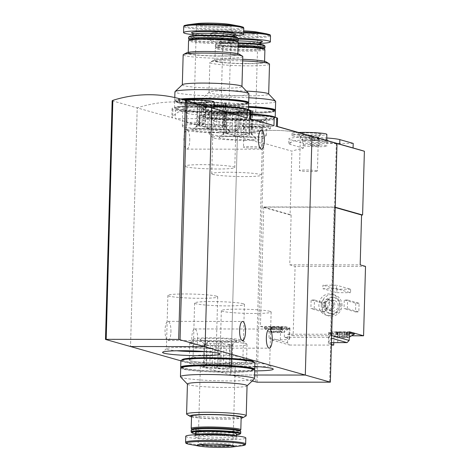 <?xml version="1.0" encoding="UTF-8"?>
<svg xmlns="http://www.w3.org/2000/svg" width="471" height="471" viewBox="0 0 471 471"><rect width="100%" height="100%" fill="white"/><g stroke="black" fill="none" stroke-linecap="round" stroke-linejoin="round"><path stroke-width="0.35" stroke-dasharray="2.35 1.77" d="M213.852 106.576A39.405 3.256 -178.4 0 0 172.074 108.654A39.405 3.256 -178.4 0 0 172.91 109.354L175.447 110.079L175.212 118.674L199.392 125.539L198.568 124.315L204.95 119.658L221.87 116.608L263.96 122.643M175.447 110.079A39.405 3.256 -178.4 0 0 219.574 113.164A39.405 3.256 -178.4 0 0 250.855 110.856M250.625 118.927L249.642 118.592L175.212 118.674M172.91 109.354L172.674 117.95L171.85 116.726L178.232 112.069L195.147 109.019L237.219 115.065M250.749 114.606A39.405 3.256 -178.4 0 0 198.791 116.243A39.405 3.256 -178.4 0 0 199.633 116.943L202.171 117.662L201.929 126.257L237.402 136.331L230.737 374.981L254.546 375.01L230.737 374.981L180.893 360.833M202.171 117.662A39.405 3.256 -178.4 0 0 246.298 120.753A39.405 3.256 -178.4 0 0 277.572 118.445M277.348 126.516L276.359 126.181L201.929 126.257M199.633 116.943L199.392 125.539M245.167 360.827A28.643 2.367 -178.4 0 0 214.676 358.36A28.643 2.367 -178.4 0 0 189.389 359.809A28.643 2.367 -178.4 0 0 217.849 363.165A28.643 2.367 -178.4 0 0 246.457 361.398A28.643 2.367 -178.4 0 0 245.167 360.827M254.787 366.456A28.643 2.367 -178.4 0 0 216.107 367.392A28.643 2.367 -178.4 0 0 254.664 370.877M265.438 117.373A28.643 2.367 -178.4 0 0 232.597 114.865A28.643 2.367 -178.4 0 0 209.642 116.743A28.643 2.367 -178.4 0 0 210.931 117.314A28.643 2.367 -178.4 0 0 241.423 119.781A28.643 2.367 -178.4 0 0 266.716 118.333A28.643 2.367 -178.4 0 0 265.438 117.373M238.715 109.784A28.643 2.367 -178.4 0 0 205.88 107.282A28.643 2.367 -178.4 0 0 182.925 109.154A28.643 2.367 -178.4 0 0 184.214 109.725A28.643 2.367 -178.4 0 0 214.705 112.198A28.643 2.367 -178.4 0 0 239.992 110.75A28.643 2.367 -178.4 0 0 238.715 109.784M197.661 339.361A9.579 2.95 90.1 0 0 194.735 328.946A9.579 2.95 90.1 0 0 191.774 338.519A9.579 2.95 90.1 0 0 194.711 348.104A9.579 2.95 90.1 0 0 197.661 339.361M170.944 331.772A9.579 2.95 90.1 0 0 168.012 321.357A9.579 2.95 90.1 0 0 165.05 330.936A9.579 2.95 90.1 0 0 167.994 340.521A9.579 2.95 90.1 0 0 170.944 331.772M112.151 100.77L137.202 107.883L130.532 346.532L137.202 107.883A130.626 123.808 -74.2 0 1 206.692 106.399A130.626 123.808 -74.2 0 0 137.202 107.883L172.674 117.95M212.951 108.183L213.775 108.418C215.035 107.429 178.079 104.586 179.104 103.543C178.209 100.818 208.088 105.828 212.951 108.183M252.12 381.051L230.737 374.981L237.402 136.331A130.626 123.808 105.8 0 1 306.892 134.847A130.626 123.808 -74.2 0 0 237.402 136.331L262.453 143.443L255.788 382.093M269.577 128.312L270.401 128.76C271.349 129.178 234.364 134.582 235.506 131.692C234.446 127.8 264.596 125.733 269.577 128.312M189.754 140.37A9.579 2.95 90.1 0 0 186.822 129.955A9.579 2.95 90.1 0 0 183.861 139.534A9.579 2.95 90.1 0 0 186.804 149.113A9.579 2.95 90.1 0 0 189.754 140.37M269.647 125.692A17.415 1.437 -178.4 0 0 250.395 124.173A17.415 1.437 -178.4 0 0 235.671 125.186A17.415 1.437 -178.4 0 0 253.039 127.111A17.415 1.437 -178.4 0 0 270.489 126.157A17.415 1.437 -178.4 0 0 269.647 125.692M263.436 125.68A10.886 0.901 -178.4 0 0 250.955 124.733A10.886 0.901 -178.4 0 0 242.229 125.445A10.886 0.901 -178.4 0 0 253.051 126.569A10.886 0.901 -178.4 0 0 263.919 126.051A10.886 0.901 -178.4 0 0 263.436 125.68M261.588 127.559A9.002 0.742 -178.4 0 0 251.638 126.776A9.002 0.742 -178.4 0 0 244.031 127.3A9.002 0.742 -178.4 0 0 244.06 127.358A9.002 0.742 -178.4 0 0 253.004 128.295A9.002 0.742 -178.4 0 0 261.988 127.859A9.002 0.742 -178.4 0 0 262.023 127.8A9.002 0.742 -178.4 0 0 261.588 127.559M261.034 147.37A9.002 0.742 -178.4 0 0 251.084 146.587A9.002 0.742 -178.4 0 0 243.478 147.111A9.002 0.742 -178.4 0 0 252.45 148.1A9.002 0.742 -178.4 0 0 261.47 147.611A9.002 0.742 -178.4 0 0 261.034 147.37M212.886 174.388A24.916 2.055 1.6 0 1 211.685 173.717A24.916 2.055 1.6 0 1 236.648 172.357A24.916 2.055 1.6 0 1 261.499 175.112A24.916 2.055 1.6 0 1 240.434 176.554A24.916 2.055 1.6 0 1 212.886 174.388M214.376 121.029A24.916 2.055 1.6 0 1 213.251 120.535A24.916 2.055 1.6 0 1 213.175 120.358A24.916 2.055 1.6 0 1 238.138 118.998A24.916 2.055 1.6 0 1 262.989 121.754A24.916 2.055 1.6 0 1 262.9 121.918A24.916 2.055 1.6 0 1 240.899 123.178A24.916 2.055 1.6 0 1 214.376 121.029M186.163 166.805A24.916 2.055 1.6 0 1 184.962 166.133A24.916 2.055 1.6 0 1 209.925 164.773A24.916 2.055 1.6 0 1 234.776 167.523A24.916 2.055 1.6 0 1 213.71 168.965A24.916 2.055 1.6 0 1 186.163 166.805M187.652 113.446A24.916 2.055 1.6 0 1 186.534 112.946A24.916 2.055 1.6 0 1 186.451 112.775A24.916 2.055 1.6 0 1 211.414 111.415A24.916 2.055 1.6 0 1 236.265 114.165A24.916 2.055 1.6 0 1 236.177 114.335A24.916 2.055 1.6 0 1 214.175 115.595A24.916 2.055 1.6 0 1 187.652 113.446M184.379 100.064A17.415 1.437 -178.4 0 0 179.157 100.941A17.415 1.437 -178.4 0 0 196.531 102.866A17.415 1.437 -178.4 0 0 213.981 101.913M206.928 101.442A10.886 0.901 -178.4 0 0 194.446 100.488A10.886 0.901 -178.4 0 0 185.721 101.2A10.886 0.901 -178.4 0 0 196.542 102.325A10.886 0.901 -178.4 0 0 207.411 101.807A10.886 0.901 -178.4 0 0 206.928 101.442M205.079 103.314A9.002 0.742 -178.4 0 0 195.129 102.531A9.002 0.742 -178.4 0 0 187.523 103.055A9.002 0.742 -178.4 0 0 187.546 103.12A9.002 0.742 -178.4 0 0 196.495 104.05A9.002 0.742 -178.4 0 0 205.48 103.62A9.002 0.742 -178.4 0 0 205.515 103.555A9.002 0.742 -178.4 0 0 205.079 103.314M204.526 123.125A9.002 0.742 -178.4 0 0 194.576 122.342A9.002 0.742 -178.4 0 0 186.969 122.866A9.002 0.742 -178.4 0 0 195.942 123.861A9.002 0.742 -178.4 0 0 204.962 123.367A9.002 0.742 -178.4 0 0 204.526 123.125M269.936 311.343A24.916 2.055 -178.4 0 0 242.388 309.176A24.916 2.055 -178.4 0 0 221.323 310.619A24.916 2.055 -178.4 0 0 246.174 313.368A24.916 2.055 -178.4 0 0 271.137 312.008A24.916 2.055 -178.4 0 0 269.936 311.343M259.168 366.75A24.916 2.055 -178.4 0 0 269.647 365.366A24.916 2.055 -178.4 0 0 269.571 365.196A24.916 2.055 -178.4 0 0 268.446 364.701A24.916 2.055 -178.4 0 0 241.923 362.552A24.916 2.055 -178.4 0 0 219.922 363.806A24.916 2.055 -178.4 0 0 219.833 363.977A24.916 2.055 -178.4 0 0 254.776 366.832M243.219 303.754A24.916 2.055 -178.4 0 0 215.671 301.587A24.916 2.055 -178.4 0 0 194.605 303.036A24.916 2.055 -178.4 0 0 219.457 305.785A24.916 2.055 -178.4 0 0 244.42 304.425A24.916 2.055 -178.4 0 0 243.219 303.754M241.729 357.112A24.916 2.055 -178.4 0 0 215.206 354.963A24.916 2.055 -178.4 0 0 193.204 356.223A24.916 2.055 -178.4 0 0 193.116 356.388A24.916 2.055 -178.4 0 0 217.961 359.143A24.916 2.055 -178.4 0 0 242.93 357.783A24.916 2.055 -178.4 0 0 242.848 357.607A24.916 2.055 -178.4 0 0 241.729 357.112M216.495 296.171A24.916 2.055 -178.4 0 0 188.948 294.004A24.916 2.055 -178.4 0 0 167.882 295.447A24.916 2.055 -178.4 0 0 192.733 298.196A24.916 2.055 -178.4 0 0 217.696 296.836A24.916 2.055 -178.4 0 0 216.495 296.171M205.727 351.578A24.916 2.055 -178.4 0 0 216.207 350.194A24.916 2.055 -178.4 0 0 216.124 350.024A24.916 2.055 -178.4 0 0 215.006 349.529A24.916 2.055 -178.4 0 0 188.482 347.38A24.916 2.055 -178.4 0 0 166.481 348.634A24.916 2.055 -178.4 0 0 166.393 348.805A24.916 2.055 -178.4 0 0 176.784 350.771M217.779 368.004A13.718 1.13 -178.4 0 0 225.733 368.016L226.351 345.891A13.718 1.13 -178.4 0 1 218.397 345.885L217.779 368.004L212.091 367.745A13.718 1.13 -178.4 0 1 205.886 367.109L206.504 344.99A13.718 1.13 -178.4 0 0 212.709 345.626L212.091 367.745M204.697 344.46A13.718 1.13 -178.4 0 1 204.655 344.366A13.718 1.13 -178.4 0 1 206.475 343.854L205.856 365.979A13.718 1.13 -178.4 0 0 204.037 366.491A13.718 1.13 -178.4 0 0 204.102 366.603L204.72 344.484A13.718 1.13 -178.4 0 1 204.697 344.46L200.063 339.591A18.504 1.525 -178.4 0 0 224.178 341.593A18.504 1.525 -178.4 0 0 236.931 340.621A18.504 1.525 -178.4 0 0 227.646 338.902A18.504 1.525 -178.4 0 0 207.723 338.437A18.504 1.525 -178.4 0 0 200.063 339.591M217.72 365.737A13.718 1.13 -178.4 0 0 209.76 365.732L210.378 343.606A13.718 1.13 -178.4 0 1 218.338 343.618L217.72 365.737L223.407 365.996A13.718 1.13 -178.4 0 1 229.607 366.632L230.225 344.513A13.718 1.13 -178.4 0 0 224.025 343.877L223.407 365.996M186.893 414.409A29.826 2.461 -178.4 0 0 225.556 417.477A29.826 2.461 -178.4 0 0 245.903 416.058M247.057 385.708A29.826 2.461 1.6 0 1 246.951 385.908A29.826 2.461 1.6 0 1 226.398 387.474A29.826 2.461 1.6 0 1 187.529 384.248A29.826 2.461 1.6 0 1 187.429 384.042M191.52 416.847A26.559 2.19 -178.4 0 0 224.502 419.072A26.559 2.19 -178.4 0 0 241.14 418.23M191.544 416.064A24.822 2.049 -178.4 0 0 223.972 418.919A24.822 2.049 -178.4 0 0 241.164 417.447M191.279 428.598A24.822 2.049 -178.4 0 0 223.625 431.283A24.822 2.049 -178.4 0 0 240.728 429.982M192.133 429.158A23.95 1.978 -178.4 0 0 192.121 429.481A23.95 1.978 -178.4 0 0 223.331 432.072A23.95 1.978 -178.4 0 0 239.839 430.818A23.95 1.978 -178.4 0 0 239.845 430.488M191.149 430.158A24.822 2.049 -178.4 0 0 223.578 433.014A24.822 2.049 -178.4 0 0 240.769 431.548M191.185 432.107A24.822 2.049 -178.4 0 0 223.525 434.786A24.822 2.049 -178.4 0 0 240.628 433.485M195.406 433.732A24.204 1.996 -178.4 0 0 223.319 435.345A24.204 1.996 -178.4 0 0 236.318 434.88M195.436 432.666A20.465 1.69 -178.4 0 0 222.171 435.021A20.465 1.69 -178.4 0 0 236.354 433.809M185.751 436.305A30.044 2.479 -178.4 0 0 225.003 439.761A30.044 2.479 -178.4 0 0 245.815 437.983M180.57 376.941A37.009 3.056 -178.4 0 0 228.8 380.939A37.009 3.056 -178.4 0 0 254.305 379.002M180.687 368.01A37.009 3.056 -178.4 0 0 229.041 372.267A37.009 3.056 -178.4 0 0 254.681 370.076M228.641 372.149A35.708 2.95 -178.4 0 0 253.38 370.041A35.708 2.95 -178.4 0 0 217.767 366.097A35.708 2.95 -178.4 0 0 181.994 368.045A35.708 2.95 -178.4 0 0 228.641 372.149M226.145 342.152A24.916 2.055 -178.4 0 0 243.324 340.504A24.916 2.055 -178.4 0 0 218.556 337.925A24.916 2.055 -178.4 0 0 193.681 339.114A24.916 2.055 -178.4 0 0 226.145 342.152M227.187 346.185A28.643 2.367 -178.4 0 0 247.028 344.489A28.643 2.367 -178.4 0 0 246.934 344.295A28.643 2.367 -178.4 0 0 218.462 341.328A28.643 2.367 -178.4 0 0 189.866 342.7A28.643 2.367 -178.4 0 0 189.76 342.894A28.643 2.367 -178.4 0 0 227.187 346.185M226.704 363.294A28.643 2.367 -178.4 0 0 246.551 361.598A28.643 2.367 -178.4 0 0 217.985 358.437A28.643 2.367 -178.4 0 0 189.283 359.997A28.643 2.367 -178.4 0 0 226.704 363.294M182.224 359.803A35.708 2.95 -178.4 0 0 228.871 363.912A35.708 2.95 -178.4 0 0 253.61 361.799M228.847 364.778A35.708 2.95 -178.4 0 0 253.586 362.664A35.708 2.95 -178.4 0 0 217.973 358.719A35.708 2.95 -178.4 0 0 182.2 360.668A35.708 2.95 -178.4 0 0 228.847 364.778M180.893 360.633A37.009 3.056 -178.4 0 0 229.247 364.89A37.009 3.056 -178.4 0 0 254.888 362.699M181.076 367.586A37.009 3.056 -178.4 0 0 229.065 371.395A37.009 3.056 -178.4 0 0 254.322 369.629M182.018 367.174A35.708 2.95 -178.4 0 0 228.665 371.283A35.708 2.95 -178.4 0 0 253.404 369.17M230.254 345.643A13.718 1.13 -178.4 0 0 232.026 345.225A13.718 1.13 -178.4 0 0 232.073 345.131A13.718 1.13 -178.4 0 0 232.009 345.019L231.391 367.139A13.718 1.13 -178.4 0 1 231.461 367.256A13.718 1.13 -178.4 0 1 229.636 367.769L230.254 345.643L229.589 344.531L226.351 345.891M218.397 345.885L215.235 344.519L212.709 345.626M206.504 344.99L204.055 343.371L204.72 344.484M206.475 343.854L207.222 342.24L210.378 343.606M218.338 343.618L221.57 342.258L224.025 343.877M230.225 344.513L232.756 343.406L232.009 345.019M223.089 368.393A17.415 1.437 -178.4 0 0 235.159 367.356A17.415 1.437 -178.4 0 0 217.79 365.437A17.415 1.437 -178.4 0 0 200.34 366.385A17.415 1.437 -178.4 0 0 223.089 368.393M204.102 366.603L203.395 366.856L205.886 367.109M209.76 365.732L205.856 365.979M231.391 367.139L232.097 366.885L229.607 366.632M225.733 368.016L229.636 367.769M232.097 366.885L232.756 343.406M228.93 368.016L229.589 344.531M220.917 365.743L221.57 342.258M206.563 365.726L207.222 342.24M203.395 366.856L204.055 343.371M214.582 368.004L215.235 344.519M346.515 332.373L336.194 332.255L342.635 332.95L348.163 332.756L346.256 332.449L346.15 336.335L348.075 337.371A6.094 0.5 -178.4 0 0 347.845 337.283A6.094 0.5 -178.4 0 0 346.132 337.018A6.094 0.5 -178.4 0 0 340.174 336.741A6.094 0.5 -178.4 0 0 336.088 337.006A6.094 0.5 -178.4 0 0 336.017 337.036A6.094 0.5 -178.4 0 0 336.282 337.277A6.094 0.5 -178.4 0 0 337.96 337.536A6.094 0.5 -178.4 0 0 343.918 337.807A6.094 0.5 -178.4 0 0 347.798 337.601A6.094 0.5 -178.4 0 0 348.004 337.548A6.094 0.5 -178.4 0 0 348.075 337.371M346.397 336.683L346.132 337.018L346.397 336.683L348.028 337.513L348.163 332.756M341.722 332.055L341.605 336.365L346.132 337.018M341.605 336.365L340.174 336.741L339.35 336.365L337.265 336.494L336.064 337.012L337.99 336.441L337.96 337.536L339.479 337.124L342.511 337.26L343.918 337.807L344.772 337.324L344.896 332.962L344.772 337.265L346.85 337.13L348.004 337.548M339.473 332.067L339.35 336.365M337.842 332.632L337.96 337.536M280.84 327.204L270.519 327.08L276.96 327.781L282.488 327.58L280.581 327.28L280.475 331.16L282.406 332.196A6.094 0.5 -178.4 0 0 282.17 332.108A6.094 0.5 -178.4 0 0 280.457 331.843A6.094 0.5 -178.4 0 0 274.499 331.572A6.094 0.5 -178.4 0 0 270.413 331.831A6.094 0.5 -178.4 0 0 270.342 331.861A6.094 0.5 -178.4 0 0 270.607 332.108A6.094 0.5 -178.4 0 0 272.285 332.361A6.094 0.5 -178.4 0 0 278.243 332.632A6.094 0.5 -178.4 0 0 282.123 332.426A6.094 0.5 -178.4 0 0 282.329 332.373A6.094 0.5 -178.4 0 0 282.406 332.196M280.722 331.513L280.457 331.843L280.722 331.513L282.353 332.338L282.488 327.58M276.047 326.886L275.929 331.19L280.457 331.843M275.929 331.19L274.499 331.572L273.675 331.19L271.59 331.325L270.389 331.837L272.315 331.266L272.285 332.361L273.804 331.949L276.836 332.09L278.243 332.632L279.097 332.149L279.221 327.792L279.097 332.09L281.175 331.961L282.329 332.373M273.798 326.898L273.675 331.19M272.167 327.463L272.285 332.361M328.47 337.342L284.354 337.295L289.029 338.625L289.335 327.781L284.655 326.45L260.422 326.427L263.754 207.14L334.175 207.216L330.601 335.175L328.47 337.342L331.578 338.225M330.601 335.175L331.655 335.476M271.008 339.774L269 337.601L287.569 342.876L289.583 345.049L271.008 339.774L280.327 339.785A13.5 1.113 -178.4 0 0 289.683 338.985A13.5 1.113 -178.4 0 0 289.029 338.625M289.583 345.049L331.39 345.09M331.407 344.442L329.023 343.765L329.323 332.926A13.5 1.113 1.6 0 1 328.676 332.561A13.5 1.113 1.6 0 1 338.025 331.761L349.417 331.772M331.454 342.782A13.5 1.113 -178.4 0 0 328.369 343.406A13.5 1.113 -178.4 0 0 329.023 343.765M334.175 207.216L335.228 207.511M354.263 333.15L352.856 332.75M260.422 326.427L269.241 328.929L280.634 328.941A13.5 1.113 1.6 0 0 289.983 328.14A13.5 1.113 1.6 0 0 289.335 327.781M263.754 207.14L291.143 214.911L289.753 264.796L295.093 266.315L365.52 266.392M287.569 342.876L287.81 334.198L293.156 335.717L295.093 266.315M269 337.601L269.241 328.929M325.844 140.234L326.668 140.464C327.934 139.481 290.978 136.637 291.996 135.595C291.102 132.869 320.981 137.879 325.844 140.234M262.453 143.443L263.831 143.202L291.89 151.167A130.626 123.808 105.8 0 1 303.365 148.147L303.501 143.355L290.142 139.557A26.123 2.155 1.6 0 1 288.876 138.857A26.123 2.155 1.6 0 1 326.762 137.985M303.365 148.147L290.006 144.356L288.77 143.384L295.076 140.517L310.907 139.575L339.715 144.414L353.073 148.206A130.626 123.808 105.8 0 1 360.333 150.019M339.591 304.755A10.886 10.315 -74.2 0 0 332.208 294.269A10.886 10.315 -74.2 0 0 319.309 301.923A10.886 10.315 -74.2 0 0 326.262 315.211A10.886 10.315 -74.2 0 0 339.591 304.755M314.21 308.629L314.451 299.956L311.143 299.95L310.895 308.623L314.21 308.629L325.702 311.89L325.944 303.218L314.451 299.956M347.351 308.664L347.592 299.992L344.277 299.986L344.036 308.664L347.351 308.664L358.843 311.926L359.085 303.253L347.592 299.992M336.518 288.699L336.612 285.232L322.941 285.214L322.847 288.682L336.518 288.699L350.548 292.679L350.642 289.212L336.612 285.232M352.296 335.782L293.156 335.717M263.831 143.202L262.053 206.946L290.107 214.911L291.89 151.167M336.323 143.278L334.545 207.028L262.053 206.946L257.154 382.193M335.24 207.222L334.545 207.028L329.653 382.269M290.107 214.911L291.143 214.911M340.845 305.814A8.272 7.842 -74.2 0 0 335.234 297.843A8.272 7.842 -74.2 0 0 325.432 303.66A8.272 7.842 -74.2 0 0 330.713 313.763A8.272 7.842 -74.2 0 0 340.845 305.814M338.154 305.809A5.44 5.157 -74.2 0 0 328.01 304.396A5.44 5.157 -74.2 0 0 331.49 311.037A5.44 5.157 -74.2 0 0 338.154 305.809M339.509 305.432A8.272 7.842 -74.2 0 0 333.898 297.466A8.272 7.842 -74.2 0 0 324.095 303.283A8.272 7.842 -74.2 0 0 329.382 313.386A8.272 7.842 -74.2 0 0 339.509 305.432M341.993 305.438A10.886 10.315 -74.2 0 0 334.61 294.952A10.886 10.315 -74.2 0 0 321.717 302.606A10.886 10.315 -74.2 0 0 328.664 315.894A10.886 10.315 -74.2 0 0 341.993 305.438M334.81 304.861A5.44 5.157 -74.2 0 0 324.672 303.448A5.44 5.157 -74.2 0 0 328.146 310.089A5.44 5.157 -74.2 0 0 334.81 304.861M333.48 304.766A4.38 4.157 -74.2 0 0 325.314 303.63A4.38 4.157 -74.2 0 0 328.11 308.976A4.38 4.157 -74.2 0 0 333.48 304.766M329.665 303.683A4.38 4.157 -74.2 0 0 321.499 302.547A4.38 4.157 -74.2 0 0 324.295 307.893A4.38 4.157 -74.2 0 0 329.665 303.683M325.944 303.218L322.629 303.212L311.143 299.95M322.629 303.212L322.388 311.89L310.895 308.623M322.388 311.89L325.702 311.89M359.085 303.253L355.77 303.247L344.277 299.986M355.77 303.247L355.528 311.926L344.036 308.664M355.528 311.926L358.843 311.926M298.585 132.486A17.415 1.437 -178.4 0 0 292.044 133.428A17.415 1.437 -178.4 0 0 309.412 135.348A17.415 1.437 -178.4 0 0 326.862 134.4M320.845 133.923A11.975 0.989 -178.4 0 0 307.116 132.881A11.975 0.989 -178.4 0 0 297.519 133.664A11.975 0.989 -178.4 0 0 309.423 134.9A11.975 0.989 -178.4 0 0 321.381 134.329A11.975 0.989 -178.4 0 0 320.845 133.923M317.931 136.884A9.002 0.742 -178.4 0 0 307.981 136.101A9.002 0.742 -178.4 0 0 300.374 136.625A9.002 0.742 -178.4 0 0 300.404 136.684A9.002 0.742 -178.4 0 0 309.347 137.62A9.002 0.742 -178.4 0 0 318.331 137.185A9.002 0.742 -178.4 0 0 318.367 137.126A9.002 0.742 -178.4 0 0 317.931 136.884M316.983 170.79A9.002 0.742 -178.4 0 0 307.033 170.007A9.002 0.742 -178.4 0 0 299.426 170.531A9.002 0.742 -178.4 0 0 308.399 171.526A9.002 0.742 -178.4 0 0 317.419 171.032A9.002 0.742 -178.4 0 0 316.983 170.79M350.642 289.212L336.971 289.194L322.941 285.214M336.971 289.194L336.877 292.668L322.847 288.682M336.877 292.668L350.548 292.679M289.753 264.796L360.174 264.873M353.209 143.408L303.501 143.355M327.551 139.599A13.2 1.089 -178.4 0 0 312.65 138.45A13.2 1.089 -178.4 0 0 301.817 139.269A13.2 1.089 -178.4 0 0 314.964 140.676A13.2 1.089 -178.4 0 0 328.169 140.005A13.2 1.089 -178.4 0 0 327.551 139.599M318.967 145.663A4.357 0.359 -178.4 0 0 314.151 145.286A4.357 0.359 -178.4 0 0 310.471 145.539A4.357 0.359 -178.4 0 0 314.816 146.016A4.357 0.359 -178.4 0 0 319.179 145.78A4.357 0.359 -178.4 0 0 318.967 145.663M319.138 139.593A4.357 0.359 -178.4 0 0 314.322 139.21A4.357 0.359 -178.4 0 0 310.642 139.463A4.357 0.359 -178.4 0 0 314.981 139.946A4.357 0.359 -178.4 0 0 319.344 139.71A4.357 0.359 -178.4 0 0 319.138 139.593M326.421 145.674A12.193 1.007 -178.4 0 0 312.944 144.615A12.193 1.007 -178.4 0 0 302.635 145.321A12.193 1.007 -178.4 0 0 314.799 146.664A12.193 1.007 -178.4 0 0 327.009 145.998A12.193 1.007 -178.4 0 0 326.421 145.674M326.544 141.335A12.193 1.007 -178.4 0 0 313.068 140.276A12.193 1.007 -178.4 0 0 302.759 140.982A12.193 1.007 -178.4 0 0 302.771 141.029A12.193 1.007 -178.4 0 0 314.916 142.33A12.193 1.007 -178.4 0 0 327.115 141.712A12.193 1.007 -178.4 0 0 327.133 141.659A12.193 1.007 -178.4 0 0 326.544 141.335M284.655 326.45L284.354 337.295M264.396 327.551A12.193 1.007 1.6 0 1 264.302 327.422A12.193 1.007 1.6 0 1 274.611 326.715A12.193 1.007 1.6 0 1 288.093 327.775A12.193 1.007 1.6 0 1 288.676 328.104A12.193 1.007 1.6 0 1 279.503 328.823A12.193 1.007 1.6 0 1 265.803 327.951A12.193 1.007 -178.4 0 1 264.396 327.551M354.351 333.28A12.193 1.007 1.6 0 1 342.14 333.945A12.193 1.007 1.6 0 1 329.977 332.597A12.193 1.007 1.6 0 1 336.683 331.884A12.193 1.007 1.6 0 1 349.4 332.326M329.323 332.926L333.998 334.251L287.81 334.198M333.768 342.664L333.998 334.251M288.064 328.646A12.193 1.007 -178.4 0 0 274.587 327.586A12.193 1.007 -178.4 0 0 264.278 328.293A12.193 1.007 -178.4 0 0 264.319 328.375A12.193 1.007 -178.4 0 0 276.442 329.641A12.193 1.007 -178.4 0 0 288.611 329.052A12.193 1.007 -178.4 0 0 288.652 328.97A12.193 1.007 -178.4 0 0 288.064 328.646M349.376 333.197A12.193 1.007 -178.4 0 0 336.659 332.756A12.193 1.007 -178.4 0 0 329.953 333.462A12.193 1.007 -178.4 0 0 329.994 333.55A12.193 1.007 -178.4 0 0 342.117 334.81A12.193 1.007 -178.4 0 0 354.286 334.227M246.339 112.41A13.718 1.13 1.6 0 1 238.385 112.404L237.767 134.523A13.718 1.13 1.6 0 0 245.721 134.535L246.339 112.41L250.242 112.163A13.718 1.13 1.6 0 0 252.062 111.651A13.718 1.13 1.6 0 0 251.997 111.539L251.379 133.658A13.718 1.13 1.6 0 1 251.402 133.682A13.718 1.13 1.6 0 1 251.449 133.776A13.718 1.13 1.6 0 1 249.624 134.288L250.242 112.163M244.013 110.397A13.718 1.13 1.6 0 1 250.213 111.032L249.595 133.152A13.718 1.13 1.6 0 0 243.395 132.516L244.013 110.397L238.326 110.137A13.718 1.13 1.6 0 0 230.366 110.126L229.748 132.251A13.718 1.13 1.6 0 1 237.708 132.257L238.326 110.137M224.072 132.916A13.718 1.13 1.6 0 0 224.025 133.01A13.718 1.13 1.6 0 0 224.09 133.122L224.708 111.003A13.718 1.13 1.6 0 1 224.643 110.885A13.718 1.13 1.6 0 1 226.463 110.373L225.845 132.498A13.718 1.13 1.6 0 0 224.072 132.916L219.174 137.52A18.504 1.525 1.6 0 1 237.561 136.637A18.504 1.525 1.6 0 1 256.041 138.551A18.504 1.525 1.6 0 1 243.283 139.775A18.504 1.525 1.6 0 1 219.174 137.52M269.512 64.097A29.826 2.461 1.6 0 1 248.847 65.863A29.826 2.461 1.6 0 1 209.878 62.431A29.826 2.461 1.6 0 1 210.196 62.09A29.826 2.461 1.6 0 1 242.665 60.894M246.41 91.097A29.826 2.461 -178.4 0 0 229.707 90.668A29.826 2.461 -178.4 0 0 209.148 92.234A29.826 2.461 -178.4 0 0 209.042 92.434A29.826 2.461 -178.4 0 0 248.011 95.866A29.826 2.461 -178.4 0 0 268.67 94.1A29.826 2.461 -178.4 0 0 268.576 93.894M266.033 61.807A26.559 2.19 1.6 0 1 247.899 63.703A26.559 2.19 1.6 0 1 213.481 60.335A26.559 2.19 1.6 0 1 242.712 59.287M247.363 63.55A24.822 2.049 1.6 0 1 214.935 60.694A24.822 2.049 1.6 0 1 239.804 59.34A24.822 2.049 1.6 0 1 264.555 62.078A24.822 2.049 1.6 0 1 247.363 63.55M264.902 49.714A24.822 2.049 1.6 0 1 247.711 51.186A24.822 2.049 1.6 0 1 215.282 48.33A24.822 2.049 1.6 0 1 215.371 48.166A24.822 2.049 1.6 0 1 238.049 46.923M263.978 48.66A23.95 1.978 1.6 0 1 263.966 48.984A23.95 1.978 1.6 0 1 247.463 50.244A23.95 1.978 1.6 0 1 216.254 47.653A23.95 1.978 1.6 0 1 216.266 47.324A23.95 1.978 1.6 0 1 238.067 46.129M264.861 48.148A24.822 2.049 1.6 0 1 247.758 49.449A24.822 2.049 1.6 0 1 215.412 46.77A24.822 2.049 1.6 0 1 215.329 46.594A24.822 2.049 1.6 0 1 238.096 45.187M265.002 46.211A24.822 2.049 1.6 0 1 247.805 47.677A24.822 2.049 1.6 0 1 215.382 44.822A24.822 2.049 1.6 0 1 215.471 44.657A24.822 2.049 1.6 0 1 238.143 43.414M264.325 45.41A24.204 1.996 1.6 0 1 247.634 47.012A24.204 1.996 1.6 0 1 216.101 44.062A24.204 1.996 1.6 0 1 238.161 42.855M246.486 46.688A20.465 1.69 1.6 0 1 219.751 44.333A20.465 1.69 1.6 0 1 240.257 43.214A20.465 1.69 1.6 0 1 260.663 45.475A20.465 1.69 1.6 0 1 246.486 46.688M260.722 43.385A30.044 2.479 1.6 0 1 249.536 43.615A30.044 2.479 1.6 0 1 210.284 40.159A30.044 2.479 1.6 0 1 238.214 38.463M257.101 32.057A18.722 1.548 1.6 0 1 246.304 33.953A18.722 1.548 1.6 0 1 226.192 32.917A18.722 1.548 1.6 0 1 224.055 31.133A18.722 1.548 1.6 0 1 243.725 30.886M275.653 101.459A37.009 3.056 1.6 0 1 250.013 103.649A37.009 3.056 1.6 0 1 201.659 99.393A37.009 3.056 1.6 0 1 201.794 99.145A37.009 3.056 1.6 0 1 248.823 97.768M275.023 110.555A37.009 3.056 1.6 0 1 249.771 112.328A37.009 3.056 1.6 0 1 201.417 108.065A37.009 3.056 1.6 0 1 248.582 106.446M274.104 110.096A35.708 2.95 1.6 0 1 249.371 112.21A35.708 2.95 1.6 0 1 202.724 108.106A35.708 2.95 1.6 0 1 248.576 106.558M245.25 140.334A24.916 2.055 1.6 0 1 212.774 137.638A24.916 2.055 1.6 0 1 237.661 136.107A24.916 2.055 1.6 0 1 262.418 139.027A24.916 2.055 1.6 0 1 245.25 140.334M246.498 136.943A28.643 2.367 1.6 0 1 209.165 133.852A28.643 2.367 1.6 0 1 209.071 133.652A28.643 2.367 1.6 0 1 237.773 132.086A28.643 2.367 1.6 0 1 266.339 135.248A28.643 2.367 1.6 0 1 266.239 135.442A28.643 2.367 1.6 0 1 246.498 136.943M246.975 119.84A28.643 2.367 1.6 0 1 209.548 116.543A28.643 2.367 1.6 0 1 238.249 114.977A28.643 2.367 1.6 0 1 266.816 118.144A28.643 2.367 1.6 0 1 246.975 119.84M249.141 120.452A35.708 2.95 1.6 0 1 202.495 116.343A35.708 2.95 1.6 0 1 238.267 114.394A35.708 2.95 1.6 0 1 273.875 118.339A35.708 2.95 1.6 0 1 249.141 120.452M273.021 116.79A35.708 2.95 1.6 0 1 273.898 117.473A35.708 2.95 1.6 0 1 249.165 119.587A35.708 2.95 1.6 0 1 202.518 115.477A35.708 2.95 1.6 0 1 250.766 114.064M275.111 117.285A37.009 3.056 1.6 0 1 275.205 117.509A37.009 3.056 1.6 0 1 249.565 119.699A37.009 3.056 1.6 0 1 201.211 115.442A37.009 3.056 1.6 0 1 250.766 113.947M275.388 111.003A37.009 3.056 1.6 0 1 249.748 113.193A37.009 3.056 1.6 0 1 201.394 108.936A37.009 3.056 1.6 0 1 248.558 107.311M249.347 113.081A35.708 2.95 1.6 0 1 202.701 108.972A35.708 2.95 1.6 0 1 238.473 107.023A35.708 2.95 1.6 0 1 274.081 110.968A35.708 2.95 1.6 0 1 249.347 113.081M232.079 134.264A13.718 1.13 1.6 0 1 225.874 133.634L226.492 111.509A13.718 1.13 1.6 0 0 232.698 112.145L232.079 134.264L234.529 135.883L237.767 134.523M245.721 134.535L248.882 135.901L249.624 134.288M251.379 133.658L252.05 134.771L249.595 133.152M243.395 132.516L240.864 133.623L237.708 132.257M229.748 132.251L226.516 133.611L225.845 132.498M224.09 133.122L223.348 134.741L225.874 133.634M243.695 112.787A17.415 1.437 1.6 0 1 220.946 110.785A17.415 1.437 1.6 0 1 238.397 109.831A17.415 1.437 1.6 0 1 255.765 111.757A17.415 1.437 1.6 0 1 243.695 112.787M250.213 111.032L252.703 111.286L251.997 111.539M226.463 110.373L230.366 110.126M226.492 111.509L224.002 111.256L224.708 111.003M238.385 112.404L232.698 112.145M224.002 111.256L223.348 134.741M235.188 112.398L234.529 135.883M227.169 110.126L226.516 133.611M241.523 110.137L240.864 133.623M252.703 111.286L252.05 134.771M249.536 112.416L248.882 135.901M219.621 104.827A13.718 1.13 1.6 0 1 211.662 104.815L211.043 126.94A13.718 1.13 1.6 0 0 219.003 126.946L219.621 104.827L223.519 104.58A13.718 1.13 1.6 0 0 225.344 104.067A13.718 1.13 1.6 0 0 225.279 103.95L224.661 126.075A13.718 1.13 1.6 0 1 224.679 126.093A13.718 1.13 1.6 0 1 224.726 126.187A13.718 1.13 1.6 0 1 222.901 126.699L223.519 104.58M217.29 102.808A13.718 1.13 1.6 0 1 223.49 103.443L222.871 125.569A13.718 1.13 1.6 0 0 216.672 124.933L217.29 102.808L211.603 102.548A13.718 1.13 1.6 0 0 203.649 102.543L203.03 124.662A13.718 1.13 1.6 0 1 210.984 124.674L211.603 102.548M197.355 125.333A13.718 1.13 1.6 0 0 197.302 125.421A13.718 1.13 1.6 0 0 197.373 125.539L197.991 103.414A13.718 1.13 1.6 0 1 197.92 103.302A13.718 1.13 1.6 0 1 199.745 102.79L199.127 124.915A13.718 1.13 1.6 0 0 197.355 125.333L192.451 129.937A18.504 1.525 1.6 0 1 210.843 129.048A18.504 1.525 1.6 0 1 229.318 130.967A18.504 1.525 1.6 0 1 216.56 132.192A18.504 1.525 1.6 0 1 192.451 129.937M242.789 56.514A29.826 2.461 1.6 0 1 222.124 58.274A29.826 2.461 1.6 0 1 183.16 54.848M182.43 84.65A29.826 2.461 -178.4 0 0 182.318 84.851A29.826 2.461 -178.4 0 0 221.288 88.283A29.826 2.461 -178.4 0 0 241.953 86.517A29.826 2.461 -178.4 0 0 241.853 86.311M239.309 54.218A26.559 2.19 1.6 0 1 221.176 56.114A26.559 2.19 1.6 0 1 186.757 52.752M220.64 55.961A24.822 2.049 1.6 0 1 188.217 53.105A24.822 2.049 1.6 0 1 213.086 51.751A24.822 2.049 1.6 0 1 237.837 54.495A24.822 2.049 1.6 0 1 220.64 55.961M238.179 42.131A24.822 2.049 1.6 0 1 220.987 43.597A24.822 2.049 1.6 0 1 188.565 40.747M237.254 41.071A23.95 1.978 1.6 0 1 237.249 41.401A23.95 1.978 1.6 0 1 220.746 42.655A23.95 1.978 1.6 0 1 189.536 40.064A23.95 1.978 1.6 0 1 189.542 39.741M238.138 40.565A24.822 2.049 1.6 0 1 221.034 41.866A24.822 2.049 1.6 0 1 188.688 39.181M238.279 38.622A24.822 2.049 1.6 0 1 221.087 40.094A24.822 2.049 1.6 0 1 188.659 37.238M237.602 37.827A24.204 1.996 1.6 0 1 220.911 39.423A24.204 1.996 1.6 0 1 189.383 36.479M219.769 39.099A20.465 1.69 1.6 0 1 193.028 36.744A20.465 1.69 1.6 0 1 213.534 35.625A20.465 1.69 1.6 0 1 233.946 37.886A20.465 1.69 1.6 0 1 219.769 39.099M234.005 35.802A30.044 2.479 1.6 0 1 222.812 36.032A30.044 2.479 1.6 0 1 193.086 34.654M230.378 24.474A18.722 1.548 1.6 0 1 219.58 26.37A18.722 1.548 1.6 0 1 199.474 25.328A18.722 1.548 1.6 0 1 197.337 23.55M248.935 93.87A37.009 3.056 1.6 0 1 223.289 96.066A37.009 3.056 1.6 0 1 174.941 91.804M248.305 102.972A37.009 3.056 1.6 0 1 223.048 104.739A37.009 3.056 1.6 0 1 174.694 100.482A37.009 3.056 1.6 0 1 180.605 98.992M247.387 102.513A35.708 2.95 1.6 0 1 222.648 104.627A35.708 2.95 1.6 0 1 176.001 100.517A35.708 2.95 1.6 0 1 181.135 99.145M218.526 132.745A24.916 2.055 1.6 0 1 186.057 130.055A24.916 2.055 1.6 0 1 210.937 128.524A24.916 2.055 1.6 0 1 235.7 131.444A24.916 2.055 1.6 0 1 218.526 132.745M219.774 129.36A28.643 2.367 1.6 0 1 182.448 126.263A28.643 2.367 1.6 0 1 182.354 126.063A28.643 2.367 1.6 0 1 211.049 124.503A28.643 2.367 1.6 0 1 239.621 127.665A28.643 2.367 1.6 0 1 239.515 127.859A28.643 2.367 1.6 0 1 219.774 129.36M220.251 112.251A28.643 2.367 1.6 0 1 182.83 108.954A28.643 2.367 1.6 0 1 211.532 107.394A28.643 2.367 1.6 0 1 240.098 110.555A28.643 2.367 1.6 0 1 220.251 112.251M222.418 112.869A35.708 2.95 1.6 0 1 175.771 108.76A35.708 2.95 1.6 0 1 211.544 106.811A35.708 2.95 1.6 0 1 247.157 110.756A35.708 2.95 1.6 0 1 222.418 112.869M246.298 109.201A35.708 2.95 1.6 0 1 247.181 109.884A35.708 2.95 1.6 0 1 222.442 111.998A35.708 2.95 1.6 0 1 175.795 107.894A35.708 2.95 1.6 0 1 213.863 106.01M248.394 109.696A37.009 3.056 1.6 0 1 248.482 109.92A37.009 3.056 1.6 0 1 222.842 112.116A37.009 3.056 1.6 0 1 174.488 107.853A37.009 3.056 1.6 0 1 213.869 105.904M248.664 103.414A37.009 3.056 1.6 0 1 223.024 105.604A37.009 3.056 1.6 0 1 174.67 101.347A37.009 3.056 1.6 0 1 182.954 99.658M222.624 105.492A35.708 2.95 1.6 0 1 175.977 101.383A35.708 2.95 1.6 0 1 211.75 99.434A35.708 2.95 1.6 0 1 247.363 103.379A35.708 2.95 1.6 0 1 222.624 105.492M205.356 126.681A13.718 1.13 1.6 0 1 199.156 126.045L199.775 103.926A13.718 1.13 1.6 0 0 205.974 104.556L205.356 126.681L207.811 128.3L211.043 126.94M219.003 126.946L222.159 128.312L222.901 126.699M229.318 130.967L224.679 126.093L225.326 127.182L222.871 125.569M216.672 124.933L214.146 126.04L210.984 124.674M203.03 124.662L199.792 126.022L199.127 124.915M197.373 125.539L196.625 127.152L199.156 126.045M216.978 105.204A17.415 1.437 1.6 0 1 194.223 103.196A17.415 1.437 1.6 0 1 211.673 102.248A17.415 1.437 1.6 0 1 229.041 104.168A17.415 1.437 1.6 0 1 216.978 105.204M223.49 103.443L225.98 103.702L225.279 103.95M199.745 102.79L203.649 102.543M199.775 103.926L197.284 103.667L197.991 103.414M211.662 104.815L205.974 104.556M197.284 103.667L196.625 127.152M208.465 104.815L207.811 128.3M200.452 102.537L199.792 126.022M214.8 102.554L214.146 126.04M225.98 103.702L225.326 127.182M222.818 104.827L222.159 128.312M195.524 434.751A20.465 1.69 -178.4 0 0 195.371 434.945A20.465 1.69 -178.4 0 0 222.112 437.3A20.465 1.69 -178.4 0 0 236.289 436.087A20.465 1.69 -178.4 0 0 236.148 435.887M222.565 439.066A22.096 1.825 -178.4 0 0 230.602 436.199A22.096 1.825 -178.4 0 0 194.187 436.164A22.096 1.825 -178.4 0 0 222.565 439.066M185.586 442.263A30.044 2.479 -178.4 0 0 224.838 445.719A30.044 2.479 -178.4 0 0 245.65 443.941M189.683 444.371A29.326 2.42 -178.4 0 0 224.59 446.514A29.326 2.42 -178.4 0 0 241.44 445.819M231.708 445.507A17.415 1.437 -178.4 0 0 232.992 445.007A17.415 1.437 -178.4 0 0 215.618 443.081A17.415 1.437 -178.4 0 0 198.167 444.029A17.415 1.437 -178.4 0 0 199.416 444.606M290.006 144.356L290.142 139.557M280.327 339.785L280.634 328.941M337.719 342.605L338.025 331.761M281.293 327.651L281.175 331.961M281.793 327.469L281.676 331.778M279.085 327.021L278.962 331.331M271.714 327.015L271.59 331.325M271.214 327.192L271.096 331.502M273.922 327.639L273.804 331.949M276.96 327.781L276.836 332.09M346.968 332.82L346.85 337.13M347.468 332.644L347.351 336.953M344.76 332.196L344.637 336.506M337.389 332.185L337.265 336.494M336.889 332.361L336.765 336.671M339.597 332.814L339.479 337.124M342.635 332.95L342.511 337.26M260.728 43.197A20.465 1.69 1.6 0 1 246.551 44.409A20.465 1.69 1.6 0 1 219.816 42.054A20.465 1.69 1.6 0 1 237.802 40.877M259.079 42.484A22.096 1.825 1.6 0 1 247.098 42.926A22.096 1.825 1.6 0 1 218.679 40.765A22.096 1.825 1.6 0 1 238.267 39.122M270.513 35.878A30.044 2.479 1.6 0 1 249.701 37.656A30.044 2.479 1.6 0 1 210.449 34.2A30.044 2.479 1.6 0 1 243.672 32.664M266.415 33.771A29.326 2.42 1.6 0 1 249.506 36.738A29.326 2.42 1.6 0 1 218.008 35.113A29.326 2.42 1.6 0 1 214.664 32.328A29.326 2.42 1.6 0 1 243.695 31.869M245.868 35.142A17.415 1.437 1.6 0 1 223.113 33.141A17.415 1.437 1.6 0 1 240.563 32.187A17.415 1.437 1.6 0 1 257.931 34.112A17.415 1.437 1.6 0 1 245.868 35.142M234.005 35.613A20.465 1.69 1.6 0 1 219.827 36.82A20.465 1.69 1.6 0 1 193.092 34.465M232.356 34.895A22.096 1.825 1.6 0 1 220.375 35.337A22.096 1.825 1.6 0 1 194.782 33.847M243.795 28.295A30.044 2.479 1.6 0 1 222.983 30.073A30.044 2.479 1.6 0 1 183.731 26.617M239.698 26.188A29.326 2.42 1.6 0 1 222.783 29.155A29.326 2.42 1.6 0 1 191.285 27.53A29.326 2.42 1.6 0 1 187.941 24.739M219.145 27.553A17.415 1.437 1.6 0 1 196.389 25.552A17.415 1.437 1.6 0 1 213.84 24.604A17.415 1.437 1.6 0 1 231.214 26.523A17.415 1.437 1.6 0 1 219.145 27.553M172.074 108.654L171.844 116.726M198.791 116.243L198.568 124.315M194.711 348.104L269.277 348.187M194.735 328.946L269.3 329.029M167.994 340.521L242.553 340.598M168.012 321.357L242.577 321.44M276.359 126.175L277.348 126.458M249.642 118.592L250.631 118.875M235.671 125.186L235.488 131.692M270.489 126.157L270.419 128.76M261.988 127.859L263.919 126.051M244.06 127.358L242.229 125.445M244.031 127.3L243.478 147.111M262.023 127.8L261.47 147.611M261.499 175.112L262.989 121.754M211.685 173.717L213.175 120.358M262.9 121.918L266.716 118.333M213.251 120.535L209.642 116.743M234.776 167.523L236.265 114.165M184.962 166.133L186.451 112.775M236.177 114.335L239.992 110.75M186.534 112.946L182.925 109.154M179.157 100.941L179.086 103.543M205.48 103.62L207.411 101.807M187.546 103.12L185.721 101.2M187.523 103.055L186.969 122.866M205.515 103.555L204.962 123.367M221.323 310.619L219.833 363.977M271.137 312.008L269.647 365.366M219.922 363.806L216.107 367.392M269.571 365.196L273.18 368.987M194.605 303.036L193.116 356.388M244.42 304.425L242.93 357.783M193.204 356.223L189.389 359.809M242.848 357.607L246.457 361.398M167.882 295.447L166.393 348.805M217.696 296.836L216.207 350.194M166.481 348.634L162.666 352.22M216.124 350.024L219.739 353.815M186.804 149.113L261.37 149.195M186.822 129.955L261.387 130.037M204.655 344.366L204.037 366.491M195.377 434.757L194.735 436.093L198.544 435.54L214.864 435.298C231.985 435.628 239.551 437.724 236.86 437.271L236.295 435.899M193.681 339.114L189.866 342.7M243.324 340.504L246.934 344.295M189.76 342.894L189.283 359.997M247.028 344.489L246.551 361.598M182.224 359.868L182.2 360.668M253.604 361.858L253.586 362.664M182.018 367.239L181.994 368.045M253.398 369.235L253.38 370.041M232.026 345.225L236.931 340.621M232.073 345.131L231.461 367.256M200.34 366.385L198.167 444.029L197.673 444.936M235.159 367.356L232.992 445.007L233.433 445.931M335.234 297.843L333.898 297.466M330.713 313.763L329.382 313.386M334.61 294.952L332.208 294.269M328.664 315.894L326.262 315.211M334.463 300.569L331.119 299.621M331.49 311.037L328.146 310.089M330.507 300.545L326.691 299.462M328.11 308.976L324.295 307.893M292.044 133.428L291.979 135.595M318.331 137.185L321.381 134.329M300.404 136.684L297.519 133.664M300.374 136.625L299.426 170.531M318.367 137.126L317.419 171.032M288.752 143.384L288.876 138.857M310.642 139.463L310.471 145.539M319.344 139.71L319.179 145.78M302.759 140.982L302.635 145.321M327.133 141.659L327.009 145.998M327.115 141.712L328.169 140.005M302.771 141.029L301.817 139.269M289.683 338.985L289.983 328.14M328.369 343.406L328.676 332.561M264.302 327.422L264.278 328.293M288.676 328.104L288.652 328.97M264.319 328.375C268.435 331.396 270.531 332.644 270.607 332.108M288.611 329.052C284.331 331.843 282.17 332.968 282.123 332.426M279.209 327.769L279.091 331.99M280.581 327.28L280.469 331.16M280.993 327.157L280.863 331.737M270.519 327.08L270.383 331.837M272.426 327.386L272.32 331.266M272.014 327.504L271.885 332.084M329.977 332.597L329.953 333.462M329.994 333.55C334.11 336.571 336.206 337.813 336.282 337.277M349.264 337.212L347.798 337.601M344.884 332.938L344.766 337.159M346.256 332.449L346.144 336.335M346.668 332.332L346.538 336.906M336.194 332.255L336.058 337.012M338.101 332.555L337.995 336.441M337.689 332.679L337.56 337.254M251.449 133.776L252.062 111.651M224.025 133.01L224.643 110.885M209.042 92.434L209.878 62.431M213.481 60.335L210.196 62.09M264.555 62.078L264.578 61.301M214.935 60.694L215.282 48.33M216.266 47.324L215.371 48.166M216.254 47.653L215.412 46.77M215.329 46.594L215.382 44.822M216.101 44.062L215.471 44.657M260.663 45.475L260.693 44.409M219.751 44.333L219.816 42.054L219.239 40.877C222.783 41.978 232.056 42.661 247.051 42.92L259.015 42.467M210.284 40.159L210.449 34.2C211.585 33.076 208.718 33.547 214.664 32.328L224.055 31.133M209.148 92.234L201.794 99.145M201.417 108.065L201.659 99.393M262.418 139.027L266.239 135.442M212.774 137.638L209.165 133.852M266.339 135.248L266.816 118.144M209.071 133.652L209.548 116.543M273.875 118.339L273.898 117.473M202.495 116.343L202.518 115.477M201.211 115.442L201.394 108.936M274.081 110.968L274.104 110.161M202.701 108.972L202.724 108.106M251.402 133.682L256.041 138.551M255.765 111.757L257.931 34.112L258.314 33.247C258.561 33.182 257.825 33.853 246.268 33.947C233.486 33.724 225.621 33.147 222.665 32.211L223.113 33.141L220.946 110.785M224.726 126.187L225.344 104.067M197.302 125.421L197.92 103.302M237.837 54.495L237.855 53.712M188.217 53.105L188.241 52.328M233.946 37.886L233.975 36.82M193.028 36.744L193.057 35.678M192.521 33.288C196.066 34.389 205.332 35.072 220.334 35.331L232.297 34.883M174.694 100.482L174.776 97.538M235.7 131.444L239.515 127.859M186.057 130.055L182.448 126.263M239.621 127.665L240.098 110.555M182.354 126.063L182.83 108.954M247.157 110.756L247.181 109.884M175.771 108.76L175.795 107.894M174.488 107.853L174.67 101.347M247.363 103.379L247.381 102.578M175.977 101.383L176.001 100.517M229.041 104.168L231.214 26.523L231.597 25.664C231.838 25.599 231.102 26.27 219.551 26.364C206.769 26.14 198.903 25.558 195.948 24.622L196.389 25.552L194.223 103.196"/><path stroke-width="0.71" d="M250.855 110.856A39.405 3.256 -178.4 0 0 250.013 110.155L249.777 118.757L250.625 118.927L250.855 110.856M250.013 110.155L247.475 109.437L247.234 118.033L181.306 99.193A130.626 123.808 105.8 0 1 185.356 100.417L178.68 339.408L305.302 375.063L311.967 136.413A130.626 123.808 -74.2 0 0 306.892 134.847A130.626 123.808 105.8 0 1 311.967 136.413L364.383 151.244A130.626 123.808 105.8 0 0 360.333 150.019L277.348 126.458M247.475 109.437A39.405 3.256 -178.4 0 0 213.852 106.576M277.572 118.445A39.405 3.256 -178.4 0 0 276.736 117.744L276.495 126.34L277.348 126.516L277.572 118.445M276.736 117.744L274.199 117.026L273.957 125.622L263.96 122.643M274.199 117.026A39.405 3.256 -178.4 0 0 250.749 114.606M218.45 353.244A28.643 2.367 -178.4 0 0 187.958 350.771A28.643 2.367 -178.4 0 0 162.666 352.22A28.643 2.367 -178.4 0 0 191.132 355.576A28.643 2.367 -178.4 0 0 219.739 353.815A28.643 2.367 -178.4 0 0 218.45 353.244M254.664 370.877A28.643 2.367 -178.4 0 0 273.18 368.987A28.643 2.367 -178.4 0 0 271.891 368.416A28.643 2.367 -178.4 0 0 254.787 366.456M105.48 339.42L106.187 339.332L112.857 100.341L112.151 100.77L105.48 339.42L130.532 346.532L205.097 346.615L130.532 346.532L180.893 360.833M276.495 126.34L311.967 136.413L305.302 375.063L254.546 375.01L305.302 375.063L330.354 382.175L257.154 382.193L252.12 381.051M266.351 337.772A9.579 2.95 -89.9 0 1 269.3 329.029A9.579 2.95 -89.9 0 1 272.226 339.444A9.579 2.95 -89.9 0 1 269.277 348.187A9.579 2.95 -89.9 0 1 266.351 337.772M239.627 330.189A9.579 2.95 -89.9 0 1 242.577 321.44A9.579 2.95 -89.9 0 1 245.503 331.855A9.579 2.95 -89.9 0 1 242.553 340.598A9.579 2.95 -89.9 0 1 239.627 330.189M185.356 100.417L211.762 107.965A130.626 123.808 -74.2 0 0 206.692 106.399A130.626 123.808 -74.2 0 1 211.762 107.965L205.097 346.615L211.762 107.965L247.234 118.033M249.777 118.757L273.957 125.622M258.438 138.78A9.579 2.95 -89.9 0 1 261.387 130.037A9.579 2.95 -89.9 0 1 264.319 140.452A9.579 2.95 -89.9 0 1 261.37 149.195A9.579 2.95 -89.9 0 1 258.438 138.78M213.799 108.418L213.981 101.913A17.415 1.437 -178.4 0 0 213.139 101.448A17.415 1.437 -178.4 0 0 184.379 100.064M254.776 366.832A24.916 2.055 -178.4 0 0 259.168 366.75M176.784 350.771A24.916 2.055 -178.4 0 0 205.727 351.578M241.14 418.23A26.559 2.19 -178.4 0 0 242.624 417.806L245.903 416.058A29.826 2.461 -178.4 0 0 246.221 415.71A29.826 2.461 -178.4 0 0 216.477 412.419A29.826 2.461 -178.4 0 0 186.593 414.044A29.826 2.461 -178.4 0 0 186.893 414.409L190.072 416.335A26.559 2.19 -178.4 0 0 191.52 416.847M186.593 414.044L187.429 384.042A29.826 2.461 1.6 0 1 208.094 382.275A29.826 2.461 1.6 0 1 247.057 385.708L246.221 415.71M242.624 417.806A26.559 2.19 -178.4 0 0 216.413 414.562A26.559 2.19 -178.4 0 0 190.072 416.335M240.004 430.659L240.728 429.982A24.822 2.049 -178.4 0 0 240.816 429.811L241.164 417.447A24.822 2.049 -178.4 0 0 216.413 414.71A24.822 2.049 -178.4 0 0 191.544 416.064L191.197 428.427A24.822 2.049 -178.4 0 0 191.279 428.598L191.962 429.317M240.816 429.811A24.822 2.049 -178.4 0 0 216.065 427.073A24.822 2.049 -178.4 0 0 191.197 428.427M236.318 434.88A24.204 1.996 -178.4 0 0 239.998 434.079L240.628 433.485A24.822 2.049 -178.4 0 0 240.722 433.32L240.769 431.548A24.822 2.049 -178.4 0 0 240.687 431.377L239.845 430.488A23.95 1.978 -178.4 0 0 216.042 428.009A23.95 1.978 -178.4 0 0 192.133 429.158L191.244 429.994A24.822 2.049 -178.4 0 0 191.149 430.158L191.102 431.931A24.822 2.049 -178.4 0 0 191.185 432.107L191.779 432.731A24.204 1.996 -178.4 0 0 195.406 433.732M240.687 431.377A24.822 2.049 -178.4 0 0 216.018 428.804A24.822 2.049 -178.4 0 0 191.244 429.994M240.722 433.32A24.822 2.049 -178.4 0 0 215.971 430.576A24.822 2.049 -178.4 0 0 191.102 431.931M239.998 434.079A24.204 1.996 -178.4 0 0 215.948 431.242A24.204 1.996 -178.4 0 0 191.779 432.731M236.295 435.899L236.354 433.809A20.465 1.69 -178.4 0 0 215.942 431.554A20.465 1.69 -178.4 0 0 195.436 432.666L195.377 434.757M245.65 443.941L245.815 437.983A30.044 2.479 -178.4 0 0 215.853 434.662A30.044 2.479 -178.4 0 0 185.751 436.305L185.586 442.263C186.657 443.452 183.82 442.817 189.683 444.371A29.326 2.42 -178.4 0 1 215.665 441.539A29.326 2.42 -178.4 0 1 241.44 445.819C247.381 444.595 244.514 445.066 245.65 443.941A30.044 2.479 -178.4 0 0 215.689 440.62A30.044 2.479 -178.4 0 0 185.586 442.263M221.288 447.45A18.722 1.548 -178.4 0 0 232.044 447.008A18.722 1.548 -178.4 0 0 215.588 444.277A18.722 1.548 -178.4 0 0 198.998 446.084A18.722 1.548 -178.4 0 0 221.288 447.45M247.057 385.808L254.305 379.002A37.009 3.056 -178.4 0 0 254.44 378.749A37.009 3.056 -178.4 0 0 217.531 374.663A37.009 3.056 -178.4 0 0 180.446 376.682A37.009 3.056 -178.4 0 0 180.57 376.941L187.429 384.142M254.44 378.749L254.681 370.076A37.009 3.056 -178.4 0 0 217.773 365.985A37.009 3.056 -178.4 0 0 180.687 368.01L180.446 376.682M253.604 361.858L253.61 361.799A35.708 2.95 -178.4 0 0 218.002 357.854A35.708 2.95 -178.4 0 0 182.224 359.803L182.224 359.868M254.322 369.629A37.009 3.056 -178.4 0 0 254.711 369.205L254.888 362.699A37.009 3.056 -178.4 0 0 217.979 358.614A37.009 3.056 -178.4 0 0 180.893 360.633L180.717 367.139A37.009 3.056 -178.4 0 0 181.076 367.586M254.711 369.205A37.009 3.056 -178.4 0 0 217.796 365.119A37.009 3.056 -178.4 0 0 180.717 367.139M253.398 369.235L253.404 369.17A35.708 2.95 -178.4 0 0 217.796 365.225A35.708 2.95 -178.4 0 0 182.018 367.174L182.018 367.239M331.578 338.225L347.045 342.617L349.176 340.451L349.417 331.772L352.856 332.75A12.193 1.007 1.6 0 0 349.4 332.326M331.655 335.476L349.176 340.451M331.39 345.09L333.698 345.096L331.407 344.442M347.045 342.617L337.719 342.605A13.5 1.113 -178.4 0 0 331.454 342.782M335.228 207.511L361.569 214.988L360.174 264.873L365.52 266.392L363.577 335.794L354.263 333.15A12.193 1.007 1.6 0 1 354.351 333.28L354.327 334.145A12.193 1.007 -178.4 0 0 353.739 333.815A12.193 1.007 -178.4 0 0 349.376 333.197M363.577 335.794L352.296 335.782M361.569 214.988L362.599 214.994L364.383 151.244M362.599 214.994L335.24 207.222M337.018 143.525L330.354 382.175M326.691 140.464L326.862 134.4A17.415 1.437 -178.4 0 0 326.02 133.929A17.415 1.437 -178.4 0 0 298.585 132.486M326.762 137.985A26.123 2.155 1.6 0 1 339.85 139.616L353.209 143.408L353.079 147.959M333.698 345.096L333.768 342.664M354.263 333.15A12.193 1.007 -178.4 0 0 353.768 332.95A12.193 1.007 -178.4 0 0 352.856 332.75M349.264 337.212L354.286 334.227A12.193 1.007 -178.4 0 0 354.327 334.145M112.857 100.341A130.626 123.808 105.8 0 1 181.306 99.193M106.187 339.332L178.68 339.408M186.716 100.853L180.046 339.503M242.665 60.894A29.826 2.461 1.6 0 1 269.212 63.738A29.826 2.461 1.6 0 1 269.512 64.097L268.676 94M248.823 97.768A37.009 3.056 1.6 0 1 275.535 101.2L268.576 93.894A29.826 2.461 -178.4 0 0 246.41 91.097M242.712 59.287A26.559 2.19 1.6 0 1 266.033 61.807L269.212 63.738M238.049 46.923A24.822 2.049 1.6 0 1 264.82 49.543A24.822 2.049 1.6 0 1 264.902 49.714L264.578 61.301M238.067 46.129A23.95 1.978 1.6 0 1 263.978 48.66L264.82 49.543M238.096 45.187A24.822 2.049 1.6 0 1 264.949 47.983A24.822 2.049 1.6 0 1 264.861 48.148L264.137 48.825M238.143 43.414A24.822 2.049 1.6 0 1 264.92 46.034A24.822 2.049 1.6 0 1 265.002 46.211L264.949 47.983M238.161 42.855A24.204 1.996 1.6 0 1 264.325 45.41L264.92 46.034M238.214 38.463A30.044 2.479 1.6 0 1 270.348 41.837A30.044 2.479 1.6 0 1 260.722 43.385M243.725 30.886A18.722 1.548 1.6 0 1 257.101 32.057L266.415 33.771A29.326 2.42 1.6 0 0 243.695 31.869M275.535 101.2A37.009 3.056 1.6 0 1 275.653 101.459L275.411 110.132A37.009 3.056 1.6 0 1 275.023 110.555M248.582 106.446A37.009 3.056 1.6 0 1 275.411 110.132M248.576 106.558A35.708 2.95 1.6 0 1 274.104 110.096L274.104 110.161M250.766 114.064A35.708 2.95 1.6 0 1 273.021 116.79M250.766 113.947A37.009 3.056 1.6 0 1 275.111 117.285M248.558 107.311A37.009 3.056 1.6 0 1 275.388 111.003L275.211 117.308M182.324 84.745L183.16 54.848A29.826 2.461 1.6 0 1 183.478 54.501A29.826 2.461 1.6 0 1 213.045 53.217A29.826 2.461 1.6 0 1 242.488 56.149A29.826 2.461 1.6 0 1 242.789 56.514L241.953 86.411M248.812 93.617L241.853 86.311A29.826 2.461 -178.4 0 0 202.983 83.084A29.826 2.461 -178.4 0 0 182.43 84.65L175.071 91.557A37.009 3.056 1.6 0 1 212.021 89.784A37.009 3.056 1.6 0 1 248.812 93.617A37.009 3.056 1.6 0 1 248.935 93.87L248.688 102.548A37.009 3.056 1.6 0 1 248.305 102.972M183.478 54.501L186.757 52.752A26.559 2.19 1.6 0 1 213.086 51.61A26.559 2.19 1.6 0 1 239.309 54.218L242.488 56.149M188.241 52.328L188.565 40.747A24.822 2.049 1.6 0 1 188.653 40.577A24.822 2.049 1.6 0 1 213.428 39.387A24.822 2.049 1.6 0 1 238.102 41.96A24.822 2.049 1.6 0 1 238.179 42.131L237.855 53.712M188.653 40.577L189.542 39.741A23.95 1.978 1.6 0 1 213.451 38.593A23.95 1.978 1.6 0 1 237.254 41.071L238.102 41.96M189.371 39.9L188.688 39.181A24.822 2.049 1.6 0 1 188.612 39.011A24.822 2.049 1.6 0 1 213.475 37.656A24.822 2.049 1.6 0 1 238.232 40.394A24.822 2.049 1.6 0 1 238.138 40.565L237.419 41.242M188.612 39.011L188.659 37.238A24.822 2.049 1.6 0 1 188.747 37.068A24.822 2.049 1.6 0 1 213.528 35.884A24.822 2.049 1.6 0 1 238.196 38.451A24.822 2.049 1.6 0 1 238.279 38.622L238.232 40.394M188.747 37.068L189.383 36.479A24.204 1.996 1.6 0 1 213.54 35.319A24.204 1.996 1.6 0 1 237.602 37.827L238.196 38.451M193.086 34.654A30.044 2.479 1.6 0 1 183.56 32.576A30.044 2.479 1.6 0 1 213.663 30.933A30.044 2.479 1.6 0 1 243.631 34.253A30.044 2.479 1.6 0 1 234.005 35.802M187.941 24.739L197.337 23.55A18.722 1.548 1.6 0 1 213.881 23.191A18.722 1.548 1.6 0 1 230.378 24.474L239.698 26.188A29.326 2.42 1.6 0 0 213.852 24.18A29.326 2.42 1.6 0 0 187.941 24.739C182 25.964 184.868 25.487 183.731 26.617A30.044 2.479 1.6 0 1 213.834 24.975A30.044 2.479 1.6 0 1 243.795 28.295C242.724 27.106 245.562 27.742 239.698 26.188M174.776 97.538L174.941 91.804A37.009 3.056 1.6 0 1 175.071 91.557M180.605 98.992A37.009 3.056 1.6 0 1 222.188 98.875A37.009 3.056 1.6 0 1 248.688 102.548M181.135 99.145A35.708 2.95 1.6 0 1 221.305 98.939A35.708 2.95 1.6 0 1 247.387 102.513L247.381 102.578M213.863 106.01A35.708 2.95 1.6 0 1 246.298 109.201M213.869 105.904A37.009 3.056 1.6 0 1 248.394 109.696M182.954 99.658A37.009 3.056 1.6 0 1 224.084 99.846A37.009 3.056 1.6 0 1 248.664 103.414L248.488 109.725M236.148 435.887A20.465 1.69 -178.4 0 0 215.877 433.826A20.465 1.69 -178.4 0 0 195.524 434.751M199.416 444.606A17.415 1.437 -178.4 0 0 220.923 446.037A17.415 1.437 -178.4 0 0 231.708 445.507M339.721 144.167L339.85 139.616M237.802 40.877A20.465 1.69 1.6 0 1 260.728 43.197L260.693 44.409M238.267 39.122A22.096 1.825 1.6 0 1 259.103 40.559A22.096 1.825 1.6 0 1 259.079 42.484M243.672 32.664A30.044 2.479 1.6 0 1 270.513 35.878C269.447 34.689 272.279 35.325 266.415 33.771M193.057 35.678L193.092 34.465A20.465 1.69 1.6 0 1 213.599 33.353A20.465 1.69 1.6 0 1 234.005 35.613L233.975 36.82M194.782 33.847A22.096 1.825 1.6 0 1 199.268 31.628A22.096 1.825 1.6 0 1 227.999 32.428A22.096 1.825 1.6 0 1 232.356 34.895M250.631 118.875L263.954 122.654M232.044 447.008L241.44 445.819M198.998 446.084L189.683 444.371M233.298 445.825L233.433 445.931C235.6 445.701 229.377 445.142 214.758 444.259C202.194 444.012 197.738 444.718 197.785 444.895L197.814 444.83M259.015 42.467L261.37 42.049L260.728 43.197M270.348 41.837L270.513 35.878M232.297 34.883L234.646 34.465L234.005 35.613M193.092 34.465L192.521 33.288M243.631 34.253L243.795 28.295M183.56 32.576L183.731 26.617"/></g></svg>
